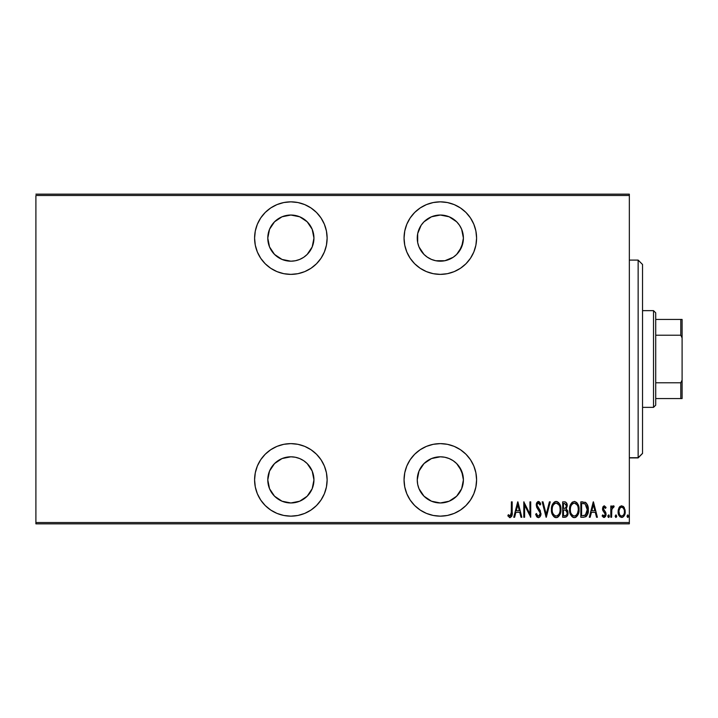 <?xml version="1.0" encoding="UTF-8"?>
<svg xmlns="http://www.w3.org/2000/svg" width="718" height="718" viewBox="0 0 718 718"><rect width="100%" height="100%" fill="white"/><g stroke="black" fill="none" stroke-linecap="round" stroke-linejoin="round"><path stroke-width="1.08" d="M290.862 443.625A36.268 36.268 0 0 1 327.13 479.884A36.268 36.268 0 0 1 290.862 516.152L297.934 515.461L304.746 513.397L311.011 510.04L316.503 505.535L321.018 500.033L324.365 493.769L326.43 486.966L327.13 479.884L326.43 472.812L324.365 466.009L321.018 459.735L316.503 454.243L311.011 449.737L304.746 446.381L297.934 444.316L290.862 443.625L283.789 444.316L276.986 446.381L270.713 449.737L265.22 454.243L260.706 459.735L257.358 466.009L255.294 472.812L254.594 479.884L255.294 486.966L257.358 493.769L260.706 500.033L265.22 505.535L270.713 510.04L276.986 513.397L283.789 515.461L290.862 516.152A36.268 36.268 0 0 1 254.594 479.884A36.268 36.268 0 0 1 290.862 443.625M290.862 201.848A36.268 36.268 0 0 1 327.13 238.116A36.268 36.268 0 0 1 290.862 274.375L297.934 273.684L304.746 271.619L311.011 268.263L316.503 263.757L321.018 258.265L324.365 251.991L326.43 245.188L327.13 238.116L326.43 231.034L324.365 224.231L321.018 217.967L316.503 212.465L311.011 207.96L304.746 204.603L297.934 202.539L290.862 201.848L283.789 202.539L276.986 204.603L270.713 207.96L265.22 212.465L260.706 217.967L257.358 224.231L255.294 231.034L254.594 238.116L255.294 245.188L257.358 251.991L260.706 258.265L265.22 263.757L270.713 268.263L276.986 271.619L283.789 273.684L290.862 274.375A36.268 36.268 0 0 1 254.594 238.116A36.268 36.268 0 0 1 290.862 201.848M440.322 443.625A36.268 36.268 0 0 1 476.59 479.884A36.268 36.268 0 0 1 440.322 516.152L447.404 515.461L454.207 513.397L460.471 510.04L465.973 505.535L470.478 500.033L473.826 493.769L475.89 486.966L476.59 479.884L475.89 472.812L473.826 466.009L470.478 459.735L465.973 454.243L460.471 449.737L454.207 446.381L447.404 444.316L440.322 443.625L433.25 444.316L426.447 446.381L420.174 449.737L414.681 454.243L410.166 459.735L406.819 466.009L404.755 472.812L404.054 479.884L404.755 486.966L406.819 493.769L410.166 500.033L414.681 505.535L420.174 510.04L426.447 513.397L433.25 515.461L440.322 516.152A36.268 36.268 0 0 1 404.054 479.884A36.268 36.268 0 0 1 440.322 443.625M440.322 201.848A36.268 36.268 0 0 1 476.59 238.116A36.268 36.268 0 0 1 440.322 274.375L447.404 273.684L454.207 271.619L460.471 268.263L465.973 263.757L470.478 258.265L473.826 251.991L475.89 245.188L476.59 238.116L475.89 231.034L473.826 224.231L470.478 217.967L465.973 212.465L460.471 207.96L454.207 204.603L447.404 202.539L440.322 201.848L433.25 202.539L426.447 204.603L420.174 207.96L414.681 212.465L410.166 217.967L406.819 224.231L404.755 231.034L404.054 238.116L404.755 245.188L406.819 251.991L410.166 258.265L414.681 263.757L420.174 268.263L426.447 271.619L433.25 273.684L440.322 274.375A36.268 36.268 0 0 1 404.054 238.116A36.268 36.268 0 0 1 440.322 201.848M427.506 257.304L424.006 254.432L419.007 246.947L417.688 242.612L417.688 233.61L421.134 225.29L424.006 221.79L431.491 216.791L440.322 215.032A23.075 23.075 0 0 1 463.406 238.116A23.075 23.075 0 0 1 440.322 261.19A23.075 23.075 0 0 1 417.248 238.116A23.075 23.075 0 0 1 440.322 215.032L449.154 216.791L456.639 221.79L459.511 225.29L461.647 229.284L463.406 238.116L461.647 246.947L456.639 254.432L453.148 257.304L444.828 260.751L435.826 260.751L431.491 259.431L427.102 257.026M440.322 456.81A23.075 23.075 0 0 1 463.406 479.884A23.075 23.075 0 0 1 440.322 502.968A23.075 23.075 0 0 1 417.248 479.884A23.075 23.075 0 0 1 440.322 456.81L444.828 457.249L449.154 458.569L453.148 460.696L456.639 463.568L461.647 471.053L463.406 479.884L461.647 488.716L456.639 496.21L449.154 501.209L440.322 502.968L431.491 501.209L424.006 496.21L419.007 488.716L417.688 484.39L417.248 479.884L419.007 471.053L424.006 463.568L431.491 458.569L440.322 456.81M290.862 215.032A23.075 23.075 0 0 1 313.945 238.116A23.075 23.075 0 0 1 290.862 261.19A23.075 23.075 0 0 1 267.787 238.116A23.075 23.075 0 0 1 290.862 215.032L299.693 216.791L307.178 221.79L312.186 229.284L313.945 238.116L312.186 246.947L307.178 254.432L303.687 257.304L299.693 259.431L295.367 260.751L290.862 261.19L282.03 259.431L274.545 254.432L269.537 246.947L267.787 238.116L269.537 229.284L274.545 221.79L282.03 216.791L290.862 215.032M290.862 456.81A23.075 23.075 0 0 1 313.945 479.884A23.075 23.075 0 0 1 290.862 502.968A23.075 23.075 0 0 1 267.787 479.884A23.075 23.075 0 0 1 290.862 456.81L295.367 457.249L299.693 458.569L303.687 460.696L307.178 463.568L312.186 471.053L313.945 479.884L312.186 488.716L307.178 496.21L299.693 501.209L290.862 502.968L282.03 501.209L274.545 496.21L269.537 488.716L267.787 479.884L269.537 471.053L274.545 463.568L282.03 458.569L290.862 456.81M629.345 522.524L35.9 522.524L35.9 195.476L629.345 195.476L629.345 522.524L629.345 194.156L35.9 194.156L629.345 194.156L629.345 195.476L35.9 195.476L35.9 522.524L629.345 522.524L629.345 523.844L629.345 522.524M618.808 508.138L618.108 511.665C617.938 514.618 619.122 516.547 621.662 517.454C624.193 516.547 625.369 514.618 625.207 511.665L624.265 507.662L621.662 505.813L619.042 507.671L618.144 512.598L619.957 516.798L622.12 517.409L623.87 516.242L625.028 513.514L625.154 510.624L623.215 506.361L621.241 505.849L619.266 507.312M611.592 517.256L610.812 517.256L611.592 517.256L611.835 509.241L614.159 506.199L612.741 506.01L611.592 507.662L611.592 506.01L610.812 506.01L610.812 517.256L610.812 506.01L610.812 517.256L611.592 517.256L611.763 509.618L614.159 506.199L613.378 505.813L611.592 507.662L611.592 506.01L610.812 506.01L611.592 506.01M604.125 505.822L602.878 506.917L602.537 509.206L603.057 510.929L605.05 513.19L605.22 514.86L604.35 516.018L602.671 514.887L602.124 515.928L603.443 517.319L604.592 517.355L606.046 514.725L605.642 512.239L603.371 509.233L604.017 507.24L605.516 508.38L606.073 507.411L604.287 505.813L606.073 507.411L604.287 505.813L602.519 508.766L602.833 510.498L605.283 514.259L604.053 516.071L602.671 514.887L602.124 515.928L604.08 517.454L606.073 514.205L605.75 512.464L603.308 508.703L604.26 507.195L605.516 508.38L606.073 507.411L605.516 508.38L604.017 507.24M583.653 517.256L586.014 516.601L587.45 514.609L588.275 510.992L588.042 506.72L585.78 502.564L580.826 501.864L580.826 517.256L583.653 517.256C587.144 516.305 588.697 513.801 588.32 509.753C588.545 506.809 587.629 504.359 585.565 502.42L580.826 501.864L580.826 517.256L580.826 501.864L582.675 501.864M566.484 516.816L562.679 517.256L566.475 516.816L567.543 515.371L568.001 512.885L567.624 510.66L566.197 508.954L567.202 506.118L566.637 503.076L565.075 501.918L562.679 501.864L562.679 517.256L562.679 501.864L562.679 517.256L565.12 517.256C567.166 516.664 568.135 515.21 568.001 512.885L566.197 508.954L567.211 505.678C567.346 503.462 566.412 502.196 564.402 501.864L564.743 501.882M549.387 501.864L550.248 501.864L546.308 517.256L550.248 501.864L549.387 501.864L546.21 514.285L543.023 501.864L542.162 501.864L546.111 517.256L542.162 501.864L546.111 517.256L550.248 501.864L549.387 501.864L546.21 514.285L543.023 501.864L542.162 501.864L543.023 501.864M524.607 517.256L524.607 505.149L530.719 517.256L530.719 501.864L529.938 501.864L529.938 513.998L523.817 501.864L523.817 517.256L524.607 517.256L523.817 517.256L524.607 517.256L524.607 505.149L530.719 517.256L530.719 501.864L529.938 501.864L529.938 513.998L523.817 501.864L523.817 517.256L523.987 501.864M511.395 512.105L510.83 515.668L509.789 516.009L508.326 514.689L507.841 515.874L510.049 517.651L511.781 516.215L512.185 501.864L511.395 501.864L511.395 512.105L510.112 516.071L508.326 514.689L507.841 515.874L510.049 517.651C511.934 516.574 512.643 514.77 512.185 512.257L512.185 501.864L511.395 501.864L511.261 514.635M514.618 517.256L513.756 517.256L517.705 501.864L513.756 517.256L514.618 517.256L515.883 512.32L519.724 512.32L520.99 517.256L521.842 517.256L517.902 501.864L513.756 517.256L514.618 517.256L515.883 512.32L519.724 512.32L520.99 517.256L521.842 517.256L517.902 501.864L521.842 517.256L520.99 517.256M535.655 514.285L536.427 513.505L535.655 514.285L538.401 517.651L539.622 517.157L540.672 515.461L540.376 510.812L537.046 505.266L537.315 503.749L538.329 503.049L540.044 505.023L540.78 504.081L539.936 502.42L537.863 501.586L536.274 504.485L536.75 507.402L540.169 513.074L539.792 515.138L538.841 516L537.647 515.739L536.427 513.505L535.655 514.285L536.561 516.413L538.258 517.642M555.472 501.55L556.109 501.469C552.725 502.878 551.164 505.598 551.433 509.627L552.438 514.6L553.883 516.691L555.867 517.633L557.994 517.068L559.295 515.668L560.893 510.193L559.905 504.53L558.442 502.42L556.432 501.487L554.314 502.079L553.013 503.489L551.451 508.981M569.58 509.627C569.329 513.648 570.909 516.323 574.328 517.651C577.739 516.287 579.309 513.594 579.049 509.556C579.318 505.481 577.721 502.78 574.256 501.469C570.873 502.878 569.311 505.598 569.58 509.627L570.586 514.6L572.031 516.691L574.014 517.633L576.141 517.068L577.443 515.668L579.04 510.193L578.053 504.53L576.59 502.42L574.58 501.487L572.461 502.079L571.16 503.489L569.598 508.981M590.169 517.256L589.307 517.256L593.247 501.864L589.307 517.256L590.169 517.256L591.435 512.32L595.267 512.32L596.532 517.256L597.394 517.256L593.445 501.864L589.307 517.256L590.169 517.256L591.435 512.32L595.267 512.32L596.532 517.256L597.394 517.256L593.445 501.864L597.394 517.256L596.532 517.256M607.85 516.17L608.263 517.301L609.017 517.301L609.017 515.039L607.886 515.757L608.64 514.887L607.85 516.17L608.64 517.454L609.429 516.17L608.64 514.887L609.429 516.17L608.64 517.454L607.85 516.17M615.936 517.454L615.146 516.17L615.739 517.409L616.556 516.969L616.035 514.896L615.146 516.17L615.936 514.887L615.146 516.17L615.936 517.454L616.726 516.17L615.936 514.887L616.726 516.17L615.829 517.436M627.774 517.454L626.985 516.17L627.568 517.409L628.385 516.969L627.873 514.896L626.985 516.17L627.774 514.887L626.985 516.17L627.774 517.454L628.564 516.17L627.774 514.887L628.564 516.17L627.667 517.436M270.246 227.732L271.296 225.874M271.063 491.749L270.246 490.259M35.9 523.844L629.345 523.844L35.9 523.844L35.9 522.524L35.9 523.844M511.395 501.864L512.185 501.864L512.176 512.266M511.943 515.703L511.781 516.215M509.861 517.633L509.34 517.472M507.841 515.874L508.326 514.689L510.381 516.018M510.83 515.668L511.252 514.68M511.351 513.873L511.378 513.235M517.804 504.835L519.32 510.74L516.287 510.74L517.804 504.835L519.32 510.74L516.287 510.74L517.804 504.835M529.938 501.864L530.719 501.864L530.548 517.256M537.315 517.274L536.777 516.718M537.997 515.982L536.723 514.303M537.091 515.039L537.782 515.856M539.227 515.793L540.187 513.46L538.832 516M539.855 515.003L540.062 514.447M540.78 504.081L540.044 505.023L540.78 504.081L538.428 501.469L536.247 505.059L536.75 507.402L539.694 511.602M539.523 511.297L538.769 510.175M537.89 509.071L537.495 508.568M536.274 504.485L536.346 503.919M536.49 503.354L536.678 502.869M536.705 502.806L537.845 501.586M538.653 501.496L539.29 501.756M538.967 503.282L539.846 504.583M537.1 504.359L538.329 503.049M538.159 503.067L537.396 503.614M537.387 506.54L537.037 504.996M537.073 505.526L537.8 507.222M538.572 517.642L538.401 517.651C540.223 516.987 541.076 515.596 540.977 513.487L537.629 506.989M537.953 507.429L538.536 508.147M540.842 514.833L540.672 515.452M540.672 515.461L540.851 514.815M540.062 516.655L539.622 517.157M539.748 504.395L540.044 505.023M551.496 508.317L551.657 507.096M551.971 505.804L552.16 505.23M552.68 504.045L552.402 504.619M551.657 512.149L551.433 509.627C551.182 513.648 552.761 516.323 556.181 517.651C559.591 516.287 561.171 513.594 560.902 509.556C561.18 505.481 559.582 502.78 556.109 501.469M556.764 501.532L557.374 501.72M559.277 503.408L560.157 505.104M560.381 505.75L560.677 506.971M560.902 509.556L560.893 510.202M560.848 510.848L560.686 512.096M559.923 514.546L559.304 515.65M558.012 517.059L557.437 517.382M557.419 517.391L556.827 517.579M555.867 517.633L554.951 517.4M554.727 517.292L553.865 516.673M553.057 515.695L552.438 514.609M552.429 514.582L551.971 513.397M555.472 501.541L554.87 501.756M557.832 503.668L556.154 503.049C558.981 504.099 560.309 506.271 560.112 509.547L560.067 508.506L560.112 509.547C560.318 512.858 558.999 515.039 556.154 516.071L557.671 515.596M559.277 505.499L559.501 506.028M558.057 515.3L556.154 516.071C553.345 515.039 552.034 512.885 552.223 509.618C552.025 506.334 553.336 504.135 556.154 503.049L558.828 504.727M559.044 514.088L558.568 514.77M559.313 513.567L559.537 513.029M559.753 512.356L559.286 513.63M560.067 510.597L559.923 511.638M553.919 514.95L553.066 513.639M556.154 503.049L555.131 503.273L556.154 503.049M554.269 503.856L555.131 503.273M553.354 504.978L553.668 504.521M552.672 506.522L552.986 505.687M565.084 501.927L565.712 502.124M566.637 503.076L567.085 504.341M567.184 505.005L567.211 505.678M567.992 513.253L566.439 509.107M567.866 514.33L567.714 514.896M567.794 511.198L567.624 510.66M566.026 510.318L563.998 509.951L565.658 510.139L567.211 512.885C567.211 514.671 566.349 515.605 564.635 515.677L563.468 515.677L563.468 509.951L565.048 510.004M565.658 510.139L566.852 511.261L567.166 513.505L567.13 512.042M566.358 506.432L566.421 505.705C566.448 507.42 565.64 508.308 564.007 508.38L563.468 508.38L563.468 503.444L564.545 503.444L566.421 505.705L566.34 504.871L566.125 507.222L564.743 508.326M565.048 508.254L566.125 507.222M567.058 511.772L566.852 511.261M566.825 511.189L566.358 510.579M564.635 515.677L563.468 515.677L563.468 509.951L563.998 509.951M565.712 515.551L565.183 515.65M567.166 513.505L567.058 513.98M566.017 504.099L566.34 504.871M566.403 505.292L566.349 506.477M564.007 508.38L563.468 508.38L563.468 503.444L564.545 503.444M569.643 508.308L570.11 505.822M570.119 505.804L570.307 505.23M571.968 502.492L572.461 502.079M574.912 501.532L577.048 502.905M577.434 503.417L578.295 505.104M578.529 505.75L578.825 506.971M578.852 507.114L578.995 508.245M579.04 510.193L579.049 509.556M578.053 514.564L577.443 515.677M575.567 517.391L574.983 517.579M573.7 517.588L573.081 517.391M572.874 517.292L570.595 514.626M570.577 514.582L570.119 513.415M569.814 512.176L569.634 510.929M577.425 503.408L576.59 502.42M575.98 503.668L574.301 503.049C577.128 504.099 578.448 506.271 578.259 509.547L578.214 510.597L578.259 509.547C578.466 512.858 577.146 515.039 574.301 516.071L575.818 515.596M577.9 512.356L576.527 514.994M570.415 510.66L570.505 511.395M577.425 505.499L577.649 506.028M576.195 515.309L574.301 516.071C571.492 515.039 570.182 512.885 570.37 509.618C570.173 506.334 571.483 504.135 574.301 503.049L576.967 504.727M577.46 513.567L577.685 513.029M574.301 503.049L573.278 503.273L574.301 503.049M572.417 503.856L573.278 503.273M571.501 504.978L571.815 504.521M570.819 506.522L571.133 505.687M570.415 508.568L570.559 507.536M585.233 502.25L585.78 502.564M587.791 505.732L587.521 504.951M587.8 505.75L588.033 506.684M588.042 506.728L588.204 507.716M588.239 508.039L588.293 508.748M588.302 510.453L588.275 510.992M588.204 511.737L588.132 512.212M587.432 514.644L585.619 516.843M586.014 516.601L586.714 515.901M584.416 503.641L585.098 503.874L584.416 503.641M584.012 515.614L581.616 515.677L581.616 503.444L585.098 503.874L587.512 510.534L587.504 508.918L585.314 515.282L585.924 514.842M587.512 510.534L585.942 514.824L582.675 515.677L584.299 515.578M582.98 503.462L583.707 503.515M587.459 508.317L587.504 508.918M586.75 505.696L587.432 508.093M593.346 504.835L594.863 510.74L591.838 510.74L593.346 504.835L594.863 510.74L591.838 510.74L593.346 504.835M603.82 507.375L603.398 508.093M603.362 508.218L603.982 510.345M603.326 508.461L604.52 510.884M604.888 511.234L605.292 511.701M605.75 512.464L606.046 514.725M605.974 515.246L605.391 516.673M603.91 517.445L603.443 517.319M602.124 515.928L602.788 515.093M604.35 516.018L603.605 515.955M605.175 515.012L604.78 515.721M605.22 514.86L604.762 512.76M605.283 514.259L604.017 512.033L605.274 513.98M602.519 508.766L602.689 510.076M602.608 509.726L602.537 509.206M611.88 507.052L612.212 506.513M612.248 506.468L613.037 505.867M613.378 505.813L614.159 506.199L613.378 505.813L614.159 506.199L613.71 507.393L612.885 507.294M613.71 507.393L613.244 507.195M611.915 508.882L611.592 513.478M611.619 511.539L611.655 510.767M619.508 506.971L620.092 506.37M623.664 506.8L624.05 507.303M624.992 509.6L625.163 510.66M625.028 513.523L624.624 514.86M624.166 515.793L623.87 516.242M623.116 516.987L622.138 517.409M618.871 515.273L618.521 514.429M618.521 514.42L619.095 515.695M618.503 514.357L618.288 513.523M618.108 511.665L618.117 511.135M618.162 510.606L618.324 509.6M618.961 510.677L618.898 511.674C618.781 509.403 619.697 507.904 621.653 507.195L620.953 507.33L621.653 507.195C623.61 507.913 624.534 509.403 624.418 511.674L624.382 512.383L624.418 511.674C624.534 513.935 623.619 515.398 621.653 516.071L620.953 515.937L621.653 516.071C619.697 515.398 618.772 513.935 618.898 511.674L619.203 513.729M624.328 510.48L624.409 512.033M622.964 507.725L624.095 509.547M621.833 507.204L622.677 507.5M624.274 513.092L624.095 513.783M620.343 515.569L619.769 514.923M619.49 514.438L618.925 510.947L619.975 508.111M619.867 508.263L619.158 509.735M555.633 516.018L555.14 515.874M552.268 508.577L552.411 507.536M553.048 505.544L553.327 505.014M559.923 507.473L560.067 508.506M567.023 514.106L566.592 514.941M578.25 510.076L577.434 513.63M574.301 516.071L572.417 515.309L571.214 513.639M571.196 505.544L571.474 505.014M578.071 507.473L578.214 508.506M583.348 515.659L581.616 515.677L581.616 503.444L582.262 503.444M587.441 511.306L587.109 512.823M620.63 507.5L621.294 507.231M414.681 263.757L416.171 265.166M435.826 260.751L431.491 259.431M462.957 242.612L459.511 250.932M449.154 259.431L444.828 260.751M431.491 458.569L435.826 457.249M444.828 457.249L449.154 458.569M459.511 467.068L462.957 475.388M255.294 231.034L254.594 238.116M316.503 263.757L321.018 258.265M326.43 231.034L324.365 224.231M316.503 212.465L315.058 211.092M286.365 260.751L282.03 259.431M299.693 216.791L303.687 218.927M310.05 225.29L312.186 229.284M313.497 233.61L313.945 238.116M312.186 246.947L310.05 250.932M270.713 449.737L265.22 454.243M255.294 472.812L254.594 479.884M270.713 510.04L271.566 510.597M316.503 454.243L315.678 453.444M282.03 458.569L286.365 457.249M310.05 467.068L312.186 471.053M313.497 475.388L313.945 479.884M312.186 488.716L310.05 492.71M642.538 264.556L642.538 453.336L638.14 457.904L629.345 457.725L638.14 457.725L642.538 453.336L642.538 264.484L638.14 260.096L638.14 457.725L638.14 260.275M629.345 457.904L638.14 457.904L642.538 453.444M655.722 335.225L655.722 312.842L653.524 310.643L653.524 407.357L655.722 405.158L655.722 335.225L655.722 405.158L653.524 407.357L653.524 310.643L642.538 310.643L653.524 310.643L655.722 312.842L655.722 335.225L680.781 335.225L682.1 337.9L682.1 380.1L680.781 382.775L655.722 382.775L680.781 382.775L680.781 398.562L682.1 398.562L682.1 380.1L682.1 398.562L680.781 398.562L680.781 382.775L682.1 380.1L682.1 319.438L655.722 319.438L680.781 319.438L680.781 335.225L680.781 319.438L682.1 319.438L682.1 337.9L680.781 335.225L655.722 335.225M642.538 407.357L653.524 407.357L642.538 407.357M655.722 398.562L680.781 398.562L655.722 398.562M629.345 260.096L638.14 260.096"/></g></svg>
